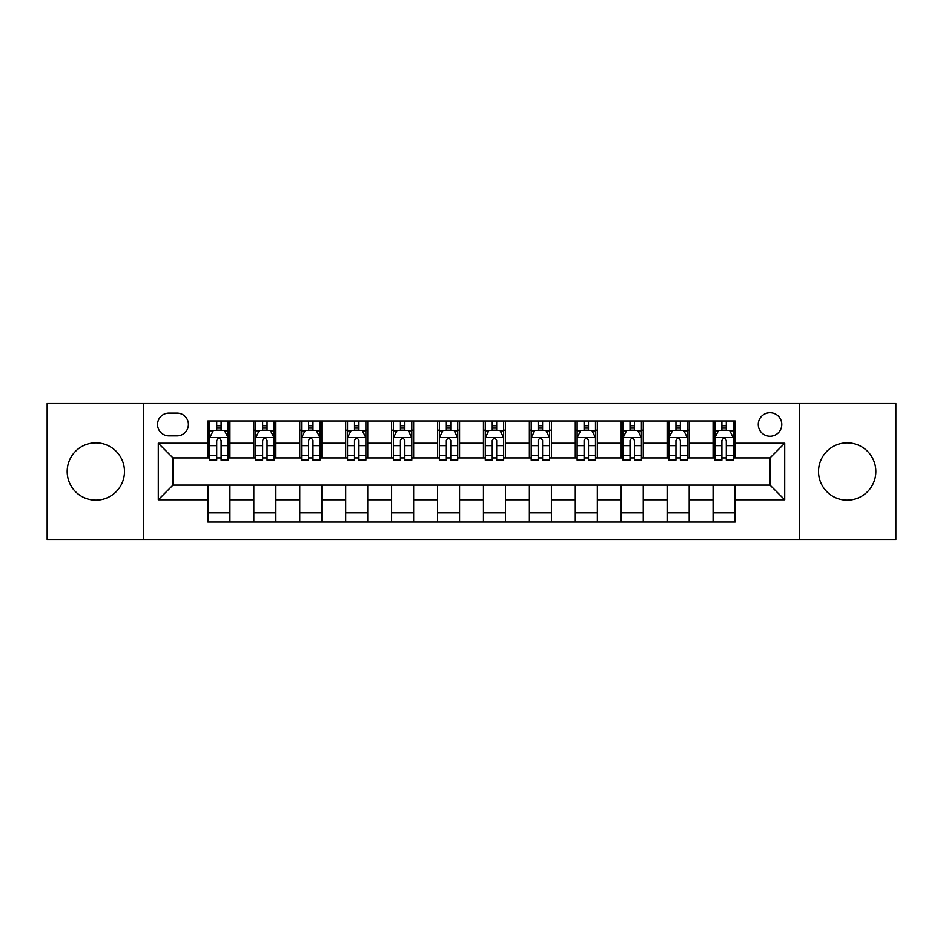 <?xml version="1.0" encoding="UTF-8"?>
<svg xmlns="http://www.w3.org/2000/svg" width="943" height="943" viewBox="0 0 943 943"><rect width="100%" height="100%" fill="white"/><g stroke="black" fill="none" stroke-linecap="round" stroke-linejoin="round"><path stroke-width="1.41" d="M847.168 442.845A28.655 28.655 0 0 0 818.512 471.5A28.655 28.655 0 0 0 847.168 500.155A28.655 28.655 0 0 0 875.823 471.5A28.655 28.655 0 0 0 847.168 442.845M95.832 442.845A28.655 28.655 0 0 0 67.177 471.5A28.655 28.655 0 0 0 95.832 500.155A28.655 28.655 0 0 0 124.488 471.5A28.655 28.655 0 0 0 95.832 442.845M770.018 412.716A11.752 11.752 0 0 0 758.255 424.468A11.752 11.752 0 0 0 770.018 436.232A11.752 11.752 0 0 0 781.771 424.468A11.752 11.752 0 0 0 770.018 412.716M799.405 539.467L895.85 539.467L895.85 403.533L799.405 403.533L799.405 539.467L143.595 539.467L143.595 403.533L47.15 403.533L47.15 539.467L143.595 539.467M168.938 435.866L177.025 435.866A11.387 11.387 0 0 0 188.411 424.468A11.387 11.387 0 0 0 177.025 413.081L168.938 413.081A11.387 11.387 0 0 0 157.552 424.468A11.387 11.387 0 0 0 168.938 435.866M799.405 403.533L143.595 403.533M207.884 499.79L158.294 499.79L158.294 443.21L207.884 443.21L207.884 457.909L172.982 457.909L172.982 485.091L207.884 485.091L207.884 522.021L735.116 522.021L735.116 485.091L770.018 485.091L770.018 457.909L735.116 457.909L735.116 443.21L784.706 443.21L784.706 499.79L735.116 499.79M735.116 443.21L735.116 420.979L207.884 420.979L207.884 443.21M713.073 420.979L713.073 457.909L714.9 457.909M721.89 457.909L726.299 457.909M733.277 457.909L735.116 457.909M713.073 457.909L687.353 457.909M667.137 420.979L667.137 457.909L668.976 457.909M675.954 457.909L680.363 457.909M667.137 457.909L641.429 457.909M621.213 420.979L621.213 457.909L623.052 457.909M630.03 457.909L634.439 457.909M621.213 457.909L595.493 457.909M575.289 420.979L575.289 457.909L577.128 457.909M584.106 457.909L588.515 457.909M575.289 457.909L549.569 457.909M529.365 420.979L529.365 457.909L531.204 457.909M538.182 457.909L542.59 457.909M529.365 457.909L503.645 457.909M483.441 420.979L483.441 457.909L485.28 457.909M492.258 457.909L496.666 457.909M483.441 457.909L457.72 457.909M437.517 420.979L437.517 457.909L439.355 457.909M446.334 457.909L450.742 457.909M437.517 457.909L411.796 457.909M391.593 420.979L391.593 457.909L393.431 457.909M400.41 457.909L404.818 457.909M391.593 457.909L365.872 457.909M345.668 420.979L345.668 457.909L347.507 457.909M354.485 457.909L358.894 457.909M345.668 457.909L319.948 457.909M299.744 420.979L299.744 457.909L301.571 457.909M308.561 457.909L312.97 457.909M299.744 457.909L274.024 457.909M253.808 420.979L253.808 457.909L255.647 457.909M262.637 457.909L267.046 457.909M253.808 457.909L228.1 457.909M207.884 457.909L209.723 457.909M216.701 457.909L221.11 457.909M207.884 485.091L229.927 485.091L229.927 522.021M735.116 485.091L229.927 485.091M229.927 420.979L229.927 457.909M207.884 430.173L209.723 430.173M216.701 430.173L221.11 430.173M228.1 430.173L229.927 430.173M207.884 512.827L229.927 512.827M253.808 485.091L253.808 522.021M275.863 420.979L275.863 457.909M253.808 430.173L255.647 430.173M262.637 430.173L267.046 430.173M274.024 430.173L275.863 430.173M275.863 485.091L275.863 522.021M253.808 512.827L275.863 512.827M299.744 485.091L299.744 522.021M321.787 485.091L321.787 522.021M299.744 512.827L321.787 512.827M321.787 420.979L321.787 457.909M299.744 430.173L301.571 430.173M308.561 430.173L312.97 430.173M319.948 430.173L321.787 430.173M345.668 485.091L345.668 522.021M367.711 485.091L367.711 522.021M345.668 512.827L367.711 512.827M367.711 420.979L367.711 457.909M345.668 430.173L347.507 430.173M354.485 430.173L358.894 430.173M365.872 430.173L367.711 430.173M391.593 485.091L391.593 522.021M413.635 485.091L413.635 522.021M391.593 512.827L413.635 512.827M413.635 420.979L413.635 457.909M391.593 430.173L393.431 430.173M400.41 430.173L404.818 430.173M411.796 430.173L413.635 430.173M437.517 485.091L437.517 522.021M459.559 485.091L459.559 522.021M437.517 512.827L459.559 512.827M459.559 420.979L459.559 457.909M437.517 430.173L439.355 430.173M446.334 430.173L450.742 430.173M457.72 430.173L459.559 430.173M483.441 485.091L483.441 522.021M505.483 485.091L505.483 522.021M483.441 512.827L505.483 512.827M505.483 420.979L505.483 457.909M483.441 430.173L485.28 430.173M492.258 430.173L496.666 430.173M503.645 430.173L505.483 430.173M529.365 485.091L529.365 522.021M551.407 485.091L551.407 522.021M529.365 512.827L551.407 512.827M551.407 420.979L551.407 457.909M529.365 430.173L531.204 430.173M538.182 430.173L542.59 430.173M549.569 430.173L551.407 430.173M575.289 485.091L575.289 522.021M597.332 485.091L597.332 522.021M575.289 512.827L597.332 512.827M597.332 420.979L597.332 457.909M575.289 430.173L577.128 430.173M584.106 430.173L588.515 430.173M595.493 430.173L597.332 430.173M621.213 485.091L621.213 522.021M643.256 485.091L643.256 522.021M621.213 512.827L643.256 512.827M643.256 420.979L643.256 457.909M621.213 430.173L623.052 430.173M630.03 430.173L634.439 430.173M641.429 430.173L643.256 430.173M667.137 485.091L667.137 522.021M689.192 485.091L689.192 522.021M667.137 512.827L689.192 512.827M689.192 420.979L689.192 457.909M667.137 430.173L668.976 430.173M675.954 430.173L680.363 430.173M687.353 430.173L689.192 430.173M713.073 485.091L713.073 522.021M713.073 512.827L735.116 512.827M713.073 430.173L714.9 430.173M721.89 430.173L726.299 430.173M733.277 430.173L735.116 430.173M172.982 457.909L158.294 443.21M172.982 485.091L158.294 499.79M784.706 443.21L770.018 457.909M784.706 499.79L770.018 485.091M221.11 425.753L216.701 425.753M228.1 455.504L221.11 455.504L221.11 460.113L228.1 460.113L228.1 437.693L224.422 430.35L213.401 430.35L209.723 437.693L209.723 460.113L216.701 460.113L216.701 455.504L209.723 455.504M209.723 437.693L209.723 420.979M228.1 437.693L228.1 420.979M216.701 430.35L216.701 420.979M221.11 420.979L221.11 430.35M221.11 455.504L221.11 440.452C219.648 437.623 218.175 437.623 216.701 440.452L216.701 455.504M267.046 425.753L262.637 425.753M274.024 455.504L267.046 455.504L267.046 460.113L274.024 460.113L274.024 437.693L270.346 430.35L259.325 430.35L255.647 437.693L255.647 460.113L262.637 460.113L262.637 455.504L255.647 455.504M255.647 437.693L255.647 420.979M274.024 437.693L274.024 420.979M262.637 430.35L262.637 420.979M267.046 420.979L267.046 430.35M267.046 455.504L267.046 440.452C265.572 437.623 264.099 437.623 262.637 440.452L262.637 455.504M312.97 425.753L308.561 425.753M319.948 455.504L312.97 455.504L312.97 460.113L319.948 460.113L319.948 437.693L316.27 430.35L305.249 430.35L301.571 437.693L301.571 460.113L308.561 460.113L308.561 455.504L301.571 455.504M301.571 437.693L301.571 420.979M319.948 437.693L319.948 420.979M308.561 430.35L308.561 420.979M312.97 420.979L312.97 430.35M312.97 455.504L312.97 440.452C311.496 437.623 310.023 437.623 308.561 440.452L308.561 455.504M358.894 425.753L354.485 425.753M365.872 455.504L358.894 455.504L358.894 460.113L365.872 460.113L365.872 437.693L362.195 430.35L351.173 430.35L347.507 437.693L347.507 460.113L354.485 460.113L354.485 455.504L347.507 455.504M347.507 437.693L347.507 420.979M365.872 437.693L365.872 420.979M354.485 430.35L354.485 420.979M358.894 420.979L358.894 430.35M358.894 455.504L358.894 440.452C357.421 437.623 355.959 437.623 354.485 440.452L354.485 455.504M404.818 425.753L400.41 425.753M411.796 455.504L404.818 455.504L404.818 460.113L411.796 460.113L411.796 437.693L408.119 430.35L397.097 430.35L393.431 437.693L393.431 460.113L400.41 460.113L400.41 455.504L393.431 455.504M393.431 437.693L393.431 420.979M411.796 437.693L411.796 420.979M400.41 430.35L400.41 420.979M404.818 420.979L404.818 430.35M404.818 455.504L404.818 440.452C403.345 437.623 401.883 437.623 400.41 440.452L400.41 455.504M450.742 425.753L446.334 425.753M457.72 455.504L450.742 455.504L450.742 460.113L457.72 460.113L457.72 437.693L454.043 430.35L443.021 430.35L439.355 437.693L439.355 460.113L446.334 460.113L446.334 455.504L439.355 455.504M439.355 437.693L439.355 420.979M457.72 437.693L457.72 420.979M446.334 430.35L446.334 420.979M450.742 420.979L450.742 430.35M450.742 455.504L450.742 440.452C449.269 437.623 447.807 437.623 446.334 440.452L446.334 455.504M496.666 425.753L492.258 425.753M503.645 455.504L496.666 455.504L496.666 460.113L503.645 460.113L503.645 437.693L499.979 430.35L488.957 430.35L485.28 437.693L485.28 460.113L492.258 460.113L492.258 455.504L485.28 455.504M485.28 437.693L485.28 420.979M503.645 437.693L503.645 420.979M492.258 430.35L492.258 420.979M496.666 420.979L496.666 430.35M496.666 455.504L496.666 440.452C495.205 437.623 493.731 437.623 492.258 440.452L492.258 455.504M542.59 425.753L538.182 425.753M549.569 455.504L542.59 455.504L542.59 460.113L549.569 460.113L549.569 437.693L545.903 430.35L534.881 430.35L531.204 437.693L531.204 460.113L538.182 460.113L538.182 455.504L531.204 455.504M531.204 437.693L531.204 420.979M549.569 437.693L549.569 420.979M538.182 430.35L538.182 420.979M542.59 420.979L542.59 430.35M542.59 455.504L542.59 440.452C541.129 437.623 539.655 437.623 538.182 440.452L538.182 455.504M588.515 425.753L584.106 425.753M595.493 455.504L588.515 455.504L588.515 460.113L595.493 460.113L595.493 437.693L591.827 430.35L580.805 430.35L577.128 437.693L577.128 460.113L584.106 460.113L584.106 455.504L577.128 455.504M577.128 437.693L577.128 420.979M595.493 437.693L595.493 420.979M584.106 430.35L584.106 420.979M588.515 420.979L588.515 430.35M588.515 455.504L588.515 440.452C587.053 437.623 585.579 437.623 584.106 440.452L584.106 455.504M634.439 425.753L630.03 425.753M641.429 455.504L634.439 455.504L634.439 460.113L641.429 460.113L641.429 437.693L637.751 430.35L626.73 430.35L623.052 437.693L623.052 460.113L630.03 460.113L630.03 455.504L623.052 455.504M623.052 437.693L623.052 420.979M641.429 437.693L641.429 420.979M630.03 430.35L630.03 420.979M634.439 420.979L634.439 430.35M634.439 455.504L634.439 440.452C632.977 437.623 631.504 437.623 630.03 440.452L630.03 455.504M680.363 425.753L675.954 425.753M687.353 455.504L680.363 455.504L680.363 460.113L687.353 460.113L687.353 437.693L683.675 430.35L672.654 430.35L668.976 437.693L668.976 460.113L675.954 460.113L675.954 455.504L668.976 455.504M668.976 437.693L668.976 420.979M687.353 437.693L687.353 420.979M675.954 430.35L675.954 420.979M680.363 420.979L680.363 430.35M680.363 455.504L680.363 440.452C678.901 437.623 677.428 437.623 675.954 440.452L675.954 455.504M726.299 425.753L721.89 425.753M733.277 455.504L726.299 455.504L726.299 460.113L733.277 460.113L733.277 437.693L729.599 430.35L718.578 430.35L714.9 437.693L714.9 460.113L721.89 460.113L721.89 455.504L714.9 455.504M714.9 437.693L714.9 420.979M733.277 437.693L733.277 420.979M721.89 430.35L721.89 420.979M726.299 420.979L726.299 430.35M726.299 455.504L726.299 440.452C724.825 437.623 723.352 437.623 721.89 440.452L721.89 455.504M253.808 499.79L229.927 499.79M253.808 443.21L229.927 443.21M299.744 443.21L275.863 443.21M299.744 499.79L275.863 499.79M345.668 443.21L321.787 443.21M345.668 499.79L321.787 499.79M391.593 443.21L367.711 443.21M391.593 499.79L367.711 499.79M437.517 443.21L413.635 443.21M437.517 499.79L413.635 499.79M483.441 443.21L459.559 443.21M483.441 499.79L459.559 499.79M529.365 443.21L505.483 443.21M529.365 499.79L505.483 499.79M575.289 443.21L551.407 443.21M575.289 499.79L551.407 499.79M621.213 443.21L597.332 443.21M621.213 499.79L597.332 499.79M667.137 443.21L643.256 443.21M667.137 499.79L643.256 499.79M713.073 443.21L689.192 443.21M713.073 499.79L689.192 499.79M228.006 437.517L209.817 437.517M209.723 430.786L213.177 430.786M224.646 430.786L228.1 430.786M216.701 445.65L209.723 445.65M228.1 445.65L221.11 445.65M221.11 428.098L216.701 428.098M273.93 437.517L255.742 437.517M255.647 430.786L259.101 430.786M270.57 430.786L274.024 430.786M262.637 445.65L255.647 445.65M274.024 445.65L267.046 445.65M267.046 428.098L262.637 428.098M319.854 437.517L301.666 437.517M301.571 430.786L305.025 430.786M316.494 430.786L319.948 430.786M308.561 445.65L301.571 445.65M319.948 445.65L312.97 445.65M312.97 428.098L308.561 428.098M365.778 437.517L347.59 437.517M347.507 430.786L350.961 430.786M362.418 430.786L365.872 430.786M354.485 445.65L347.507 445.65M365.872 445.65L358.894 445.65M358.894 428.098L354.485 428.098M411.702 437.517L393.514 437.517M393.431 430.786L396.885 430.786M408.343 430.786L411.796 430.786M400.41 445.65L393.431 445.65M411.796 445.65L404.818 445.65M404.818 428.098L400.41 428.098M457.626 437.517L439.45 437.517M439.355 430.786L442.809 430.786M454.267 430.786L457.72 430.786M446.334 445.65L439.355 445.65M457.72 445.65L450.742 445.65M450.742 428.098L446.334 428.098M503.55 437.517L485.374 437.517M485.28 430.786L488.733 430.786M500.191 430.786L503.645 430.786M492.258 445.65L485.28 445.65M503.645 445.65L496.666 445.65M496.666 428.098L492.258 428.098M549.486 437.517L531.298 437.517M531.204 430.786L534.657 430.786M546.115 430.786L549.569 430.786M538.182 445.65L531.204 445.65M549.569 445.65L542.59 445.65M542.59 428.098L538.182 428.098M595.41 437.517L577.222 437.517M577.128 430.786L580.582 430.786M592.039 430.786L595.493 430.786M584.106 445.65L577.128 445.65M595.493 445.65L588.515 445.65M588.515 428.098L584.106 428.098M641.334 437.517L623.146 437.517M623.052 430.786L626.506 430.786M637.975 430.786L641.429 430.786M630.03 445.65L623.052 445.65M641.429 445.65L634.439 445.65M634.439 428.098L630.03 428.098M687.258 437.517L669.07 437.517M668.976 430.786L672.43 430.786M683.899 430.786L687.353 430.786M675.954 445.65L668.976 445.65M687.353 445.65L680.363 445.65M680.363 428.098L675.954 428.098M733.183 437.517L714.994 437.517M714.9 430.786L718.354 430.786M729.823 430.786L733.277 430.786M721.89 445.65L714.9 445.65M733.277 445.65L726.299 445.65M726.299 428.098L721.89 428.098"/></g></svg>
